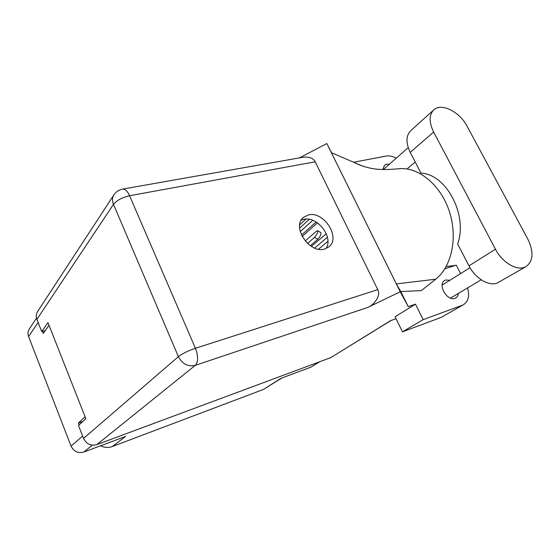 <?xml version="1.0" encoding="UTF-8"?>
<svg xmlns="http://www.w3.org/2000/svg" width="560" height="560" viewBox="0 0 560 560"><rect width="100%" height="100%" fill="white"/><g stroke="black" fill="none" stroke-linecap="round" stroke-linejoin="round"><path stroke-width="0.84" d="M36.519 318.087L29.603 328.524C27.895 330.946 27.559 333.627 28.602 336.553L71.071 446.131C73.836 451.57 78.092 453.537 83.846 452.032L125.58 436.436L112.266 446.558L263.571 389.389L281.596 378.112M82.81 421.484L78.407 423.024L79.128 424.879M78.407 423.024L85.106 416.787M42.476 331.352L43.281 333.417L49.035 325.311M100.583 445.774C104.468 447.692 108.36 447.951 112.266 446.558M263.571 389.389L280.686 378.455L310.87 367.171L319.872 361.683M307.489 243.453L314.538 237.342C316.904 234.689 317.94 232.484 317.667 230.734L316.449 231.161L305.179 241.017M310.289 245.707L317.807 239.26C320.173 236.614 321.216 234.416 320.922 232.659L320.796 232.582M314.608 248.066L327.418 237.237M326.277 233.723L311.395 246.428M318.514 249.207L327.908 241.339M299.719 224.84L306.005 219.086M300.23 231.644L312.788 220.325M309.302 219.331L299.635 228.116M301.455 235.095L316.148 221.991M433.489 110.131L410.851 130.578C405.916 135.492 405.713 142.765 410.228 152.383L420.966 173.117C446.264 174.027 468.132 215.215 457.66 243.999L468.972 265.846C475.132 278.194 488.754 286.447 497.105 283.108L526.064 266.574C533.33 260.995 533.89 251.783 527.744 238.938L467.089 126.21C459.76 111.86 441.525 102.62 433.874 109.774C428.953 114.702 428.876 122.122 433.636 132.034L495.46 249.221C501.963 261.989 515.956 270.662 524.349 267.351L526.064 266.574M389.361 164.227L386.68 164.171L384.552 165.165L382.816 169.463M449.96 280.224L445.683 280.028L444.689 280.49C437.262 284.354 447.223 301.672 454.993 298.319L455.791 297.948C457.303 297.024 458.185 295.505 458.423 293.384M308.294 214.991L303.548 217.357C291.2 226.52 309.47 254.114 324.618 249.011L328.559 247.079C341.397 238.175 323.792 210.49 308.294 214.991M301.238 220.185L303.485 219.415C317.051 215.439 334.033 237.44 325.948 248.57M463.54 304.668L441.126 317.415L463.54 304.668C468.405 301.371 469.742 295.799 467.551 287.938M402.472 331.821L395.094 316.778L415.457 304.157L423.164 319.655L402.472 331.821L441.126 317.415M331.555 152.761L326.837 143.556L299.376 157.906M415.457 304.157L408.254 306.67L400.211 291.788L367.801 307.412L195.307 365.344L96.831 444.612L330.75 357.637L390.579 320.649L396.039 318.703M423.164 319.655L462.231 305.277M455.497 265.37L444.857 268.793L456.239 265.132L460.593 273.588M408.254 306.67L400.764 291.543L421.33 290.605L435.68 279.216C451.402 267.015 457.926 238.175 449.561 212.065C441.294 185.913 419.832 167.713 400.61 168.623C387.611 169.575 372.484 171.612 354.844 162.764L363.321 166.404M396.235 158.179C392.623 156.233 389.249 155.533 386.099 156.072L353.633 162.246M400.764 291.543L396.34 283.913L331.373 152.684L354.844 162.764M326.837 143.556L400.211 291.788M391.083 320.467L330.75 357.637M96.831 444.612C90.881 446.152 86.45 444.087 83.552 438.41L178.388 356.657L113.484 204.337L36.918 319.34L41.699 331.562L45.297 330.582M41.699 331.562L47.971 322.623L85.855 418.677L78.484 425.467L83.552 438.41M36.918 319.34C35.826 316.33 36.148 313.593 37.884 311.115L113.645 195.258M302.155 157.409L303.268 157.213C309.386 156.653 313.369 158.186 315.224 161.805L377.755 289.653C380.926 294.532 375.466 304.255 367.801 307.412M302.12 236.467L317.457 222.845M455.315 265.426L446.187 266.532M396.823 168.98L400.61 168.623M396.34 283.913L435.68 279.216M28.602 336.553L38.129 322.434M71.071 446.131L82.628 436.044M83.846 452.032L92.274 445.165M310.87 367.171L319.375 361.865M314.538 237.342L317.807 239.26M468.972 265.846L495.46 249.221M315.224 161.805L129.577 195.741L195.433 348.278L377.755 289.653M195.307 365.344C198.331 361.893 198.373 356.202 195.433 348.278C188.027 350.84 182.35 353.633 178.388 356.657C182.364 364.035 188.006 366.933 195.307 365.344M303.268 157.213L122.801 189.07C119.238 189.686 116.389 191.436 114.261 194.313C112.231 197.19 111.972 200.529 113.484 204.337C116.795 200.319 122.164 197.456 129.577 195.741C127.526 191.268 125.265 189.042 122.801 189.07L122.374 189.147M410.228 152.383L433.636 132.034M317.667 230.734L320.922 232.659M481.208 279.797L450.492 298.109M415.219 162.022L406.987 169.001M303.03 217.84L303.548 217.357M408.226 147.637L383.397 169.477M470.008 267.715L442.148 285.096"/></g></svg>
